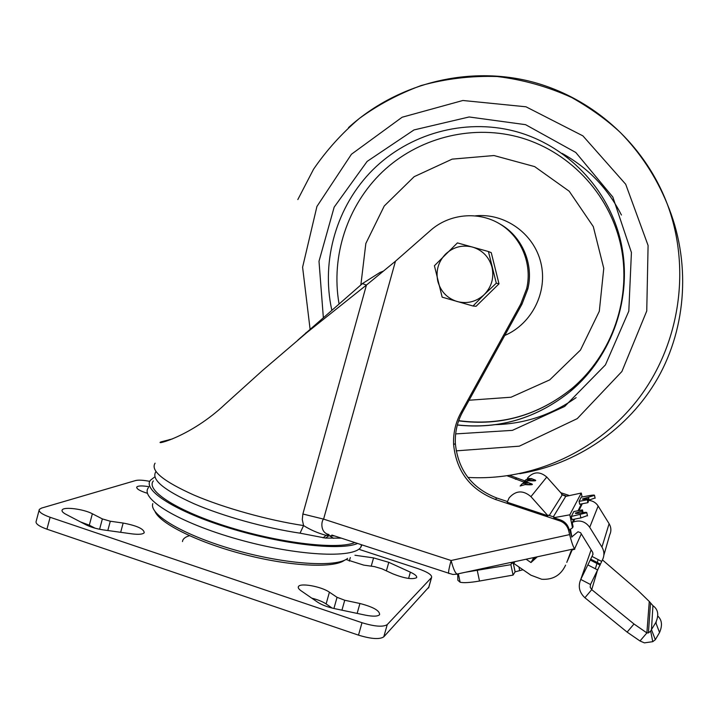 <?xml version="1.0" encoding="UTF-8"?>
<svg xmlns="http://www.w3.org/2000/svg" width="719" height="719" viewBox="0 0 719 719"><rect width="100%" height="100%" fill="white"/><g stroke="black" fill="none" stroke-linecap="round" stroke-linejoin="round"><path stroke-width="1.08" d="M499.813 223.933C521.949 236.138 534.01 263.927 527.845 288.903L521.967 304.2L520.745 304.038L526.668 288.616C532.509 263.837 521.131 236.695 499.66 223.843C478.225 210.928 449.465 213.75 430.735 230.251L395.468 261.213L323.595 519.118C321.105 521.077 320.135 532.995 329.023 534.532M507.434 501.547L496.793 498.006C471.88 488.246 458.075 470.118 455.37 443.623C454.857 432.38 457.266 421.837 462.587 412.014L521.967 304.2M533.246 479.33C537.695 480.723 536.149 481.182 528.636 480.696L523.405 482.485L523.783 482.054L507.299 475.843M553.774 517.716L560.335 519.9C564.855 521.572 567.776 524.726 569.097 529.355L569.259 529.993L572.531 527.827L569.816 514.813L553.774 517.716L554.16 517.087L548.372 515.155L547.968 515.784L530.946 496.64C523.064 489.963 515.784 490.394 509.106 497.916L507.201 502.23L547.968 515.784M569.097 529.355L568.594 530.379C567.273 525.724 564.334 522.551 559.786 520.871L495.364 499.435C470.253 489.594 456.34 471.313 453.617 444.603C453.096 433.26 455.522 422.637 460.888 412.742L520.745 304.038M568.594 530.379L569.646 534.594C571.758 542.827 573.429 547.536 574.661 548.723L581.312 533.893M581.042 505.133L581.231 505.906M572.531 527.827L573.088 526.659L572.234 522.533L573.349 521.985C580.008 519.729 585.464 521.509 589.715 527.306L601.938 547.078C604.311 551.203 604.535 555.365 602.594 559.571L600.392 564.172L590.667 559.139L592.878 554.547L592.771 552.471L580.575 532.707L578.022 531.754L571.848 536.895L570.473 529.193M569.691 529.714L571.794 537.192L570.715 532.348M603.852 555.212L609.703 534.882C611.429 531.116 611.231 527.386 609.11 523.702L598.154 506.032C595.754 502.428 592.411 500.541 588.124 500.37M570.634 532.518L570.383 529.247M581.428 503.92L578.058 510.742M573.852 519.253L572.234 522.533M582.111 497.009L581.285 493.045L566.743 496.164L561.575 494.465L561.89 493.971L546.773 477.039C539.762 471.143 533.291 471.538 527.36 478.234M509.879 475.466L524.744 480.867M560.757 492.704L568.801 495.346M532.357 484.255L530.586 483.671M566.743 496.164L565.745 496.353L561.575 494.465M590.667 559.139L580.754 579.433L590.515 584.52L590.2 587.243L591.737 589.634L634.005 624.002L646.884 632.918L649.275 601.47L652.942 605.677L651.468 629.61L655.755 622.582C659.116 615.078 658.182 609.442 652.942 605.677M590.515 584.52L600.392 564.172M634.005 624.002L627.112 632.1L584.906 597.75C579.271 592.429 577.887 586.318 580.754 579.433L591.135 549.828M584.906 597.75L591.737 589.634L597.147 571.371M627.112 632.1L640 640.98L644.377 642.867L652.762 641.672L650.668 631.102L648.403 632.909L646.884 632.918L640 640.98M655.755 622.582L659.557 632.495L655.333 639.712L652.762 641.672M659.557 632.495C662.594 625.404 661.983 619.904 657.705 615.985M655.333 639.712L651.468 629.61L650.668 631.102M649.275 601.47L638.059 590.578L602.432 559.894M566.788 562.393L571.12 550.988L572.603 549.729L574.796 549.253M567.453 560.856L572.18 549.864M532.653 557.809L533.417 558.33L530.964 562.546L537.336 556.794L574.661 548.723M514.903 561.647L513.743 563.399L510.175 562.671L537.336 556.794M537.201 556.83L533.112 560.137L534.729 557.36M534.199 557.477L533.381 558.196L532.977 557.737M457.706 574.068L457.868 580.287L460.115 582.219C463.494 583.055 469.956 582.669 479.492 581.042L513.078 575.083L515.119 571.839L523.001 569.754M458.354 573.78L460.115 582.219M465.49 572.243L510.885 564.676L513.078 575.083M510.885 564.676L512.189 562.707M526.11 559.229L530.964 562.546M565.592 565.134C560.928 575.2 552.992 579.918 541.784 579.271L530.91 575.182L513.743 563.399M511.011 562.573L510.175 562.671M155.672 472.032C151.251 479.618 163.968 490.16 193.815 503.651C223.088 516.287 265.509 528.07 300.039 533.174L303.58 525.58L302.286 519.621L302.87 514.013L323.595 519.118L451.101 560.505C448.503 570.068 447.919 574.373 449.357 573.429L452.943 574.472L457.293 574.175M569.646 534.594L451.101 560.505C453.743 570.374 456.017 574.832 457.931 573.87L510.157 562.573M297.909 340.06L362.421 283.601L379.956 272.474M300.039 533.174L325.491 538.073L328.907 535.727L326.084 535.349C318.077 533.201 310.572 529.948 303.58 525.58C267.998 520.197 224.157 508 194.004 495.085C163.276 481.299 150.298 470.666 155.07 463.171M325.491 538.073L341.354 538.154M354.844 542.557C338.155 549.729 281.848 543.501 229.828 527.422C177.701 511.407 145.22 490.466 153.345 480.912M357.613 543.465C340.734 550.916 282.9 544.616 229.289 528.07C175.562 511.604 142.11 490.034 150.469 480.22L154.342 477.218M323.101 537.848L326.084 535.349L328.529 534.406M362.421 283.601L366.438 285.066L395.468 261.213M302.87 514.013L366.438 285.066L307.094 332.385L262.507 370.501L225.407 403.961C190.67 436.855 154.243 445.322 160.813 441.942L172.398 438.932M359.868 549.604L417.865 568.594C427.634 572.027 432.209 574.993 431.598 577.492L387.253 624.586C383.164 627.22 374.743 626.591 361.999 622.717L50.114 517.276C41.918 514.337 38.323 511.712 39.329 509.394L41.594 508.072L135.585 480.553C138.542 479.825 143.27 480.103 149.777 481.371M147.521 493.342C139.854 490.942 136.286 488.83 136.817 487.006C138.165 485.693 142.137 485.586 148.725 486.664M345.974 559.481L363.796 565.134L374.482 566.626L381.834 568.765L392.853 573.852C404.402 578.4 412.311 579.685 416.571 577.708C417.272 576.296 415.205 574.454 410.369 572.171L388.79 562.321L386.382 570.859M371.229 566.177L373.565 557.89L354.943 555.239M373.565 557.89L388.79 562.321M120.666 532.303L123.156 523.055L110.304 521.23L102.368 518.911L92.365 513.77L89.309 525.185L95.07 528.195M123.156 523.055C136.987 525.688 144.007 528.914 144.222 532.743C142.775 534.334 138.614 534.702 131.739 533.84L103.455 529.921C96.607 528.887 90.819 527.198 86.091 524.843L65.932 514.301C62.733 512.584 61.492 511.119 62.202 509.924C63.901 506.509 83.737 509.088 92.365 513.77M357.145 613.397L359.931 603.493C373.269 606.971 379.83 610.692 379.596 614.664C377.808 616.48 373.062 616.632 365.36 615.14L334.191 608.544C327.226 606.98 321.654 604.832 317.483 602.091L301.126 590.82C298.637 589.059 297.765 587.612 298.502 586.479C300.506 582.678 321.573 586.605 329.41 592.186L326.12 603.933L332.16 608.076M359.931 603.493L344.734 600.248L337.058 597.318L329.41 592.186M39.078 510.346L36.211 521.149C35.186 523.549 38.754 526.227 46.942 529.184L358.493 635.138C371.238 639.02 379.668 639.586 383.784 636.836L428.866 587.081M311.749 598.145C317.744 599.646 322.534 601.578 326.12 603.933M80.492 521.913L89.309 525.185M569.816 514.813L581.285 493.045M579.083 501.359L587.27 499.786L587.899 502.68L579.685 504.253L579.083 501.359L581.231 497.171L589.229 495.634C592.887 494.978 594.649 494.897 594.505 495.382L588.501 497.171L589.131 500.02L588.097 500.235M583.073 512.575L582.489 509.897L573.834 511.542L571.308 516.458L571.965 519.603L580.871 517.923L587.432 515.559M529.75 483.177C534.397 484.633 532.842 485.118 525.086 484.624L520.223 485.981M533.21 479.312L534.927 480.436L528.69 480.472L523.881 482.036M525.868 479.798L523.809 482.009L528.69 480.472L529.292 478.432M527.378 482.341L529.013 482.8L522.273 483.671M525.787 482.287L525.14 484.39L531.539 484.354L529.714 483.159M582.489 509.897L581.923 511.092L575.371 513.087C575.155 513.672 577.051 513.618 581.06 512.917C585.113 512.207 587.028 512.153 586.812 512.746L571.308 516.458M581.923 511.092L582.273 512.701M587.27 499.786L587.765 498.725C584.071 499.381 582.3 499.471 582.453 498.977L588.501 497.171M587.765 498.725L588.394 501.61L587.899 502.68M595.08 497.979L589.131 500.02M492.012 267.243C494.223 277.714 491.643 286.818 484.273 294.565L473.021 306.006L442.158 297.163L434.42 265.733L457.419 242.905L488.426 251.524L496.29 283.196L484.273 294.565C476.4 301.755 467.359 304.074 457.149 301.531C447.155 298.277 440.72 291.555 437.835 281.354C435.651 270.982 438.195 261.932 445.465 254.202C453.249 246.985 462.263 244.604 472.509 247.057C482.566 250.239 489.073 256.971 492.012 267.243M485.019 297.522L490.277 292.372M496.074 272.061L494.25 264.727M473.021 306.006L476.077 306.285L498.995 283.834L491.257 252.657L488.426 251.524M498.995 283.834L496.29 283.196M495.364 499.435L496.793 498.006M559.786 520.871L560.335 519.9M609.11 523.702L601.938 547.078M593.058 554.007L592.878 554.547M601.668 561.422L591.962 556.398M598.154 506.032L589.715 527.306M515.451 479.294L516.575 478.18M600.131 565.089L590.362 560.029M597.813 570.05L588.025 564.972M595.341 568.765L596.968 563.453M597.246 562.546L598.154 559.598M656.195 621.593L656.105 623.499M518.929 566.958L519.648 570.347M535.053 557.288L535.772 558.115M515.092 571.866L513.249 563.112M477.317 570.688L479.492 581.042M182.473 541.578C182.77 538.971 185.089 537.021 189.43 535.709M460.888 412.742L462.587 412.014M334.632 535.961L328.907 535.727M361.954 544.885L360.776 547.312C353.397 558.645 297.127 556.012 238.115 539.349C179.013 522.812 139.144 498.429 148.465 487.635M152.796 503.615C148.698 514.669 185.107 536.041 236.066 550.305C286.953 564.667 336.896 567.57 347.645 558.384M327.406 534.514L333.634 538.324M344.608 560.182C334.155 568.343 291.572 566.608 245.278 554.753C198.974 542.971 160.031 523.765 154.98 511.452M408.599 578.436L410.369 572.171M428.542 587.98L431.49 577.618M50.114 517.276L46.942 529.184M361.999 622.717L358.493 635.138M387.253 624.586L383.784 636.836M337.058 597.318L333.931 608.481M344.734 600.248L341.947 610.179M102.368 518.911L99.59 529.265M110.304 521.23L107.805 530.523M350.324 557.54L349.317 561.108M530.946 496.64L546.773 477.039M549.262 515.451L562.141 495.094M565.745 496.353L553.333 516.808M530.955 478.495L532.464 478.926L528.977 478.468L525.769 479.888L532.464 478.935L534.945 480.616L528.636 480.696M525.086 484.624L520.161 485.945L522.156 483.77L525.445 482.323L529.013 482.8L531.548 484.525L525.095 484.606L520.125 485.99M580.188 514.768L580.871 517.923M348.517 127.596C395.423 85.067 462.82 66.328 525.814 80.321C588.681 94.575 643.46 141.58 667.097 203.603C691.031 267.028 680.444 341.929 640.234 396.367C599.817 450.705 532.986 481.281 467.889 477.425M310.069 329.014L302.6 267.216L316.926 206.461L351.447 154.234L402.146 117.224L462.892 100.489L525.966 106.789L582.902 135.864L625.701 184.253L648.089 245.476L646.749 310.985L621.89 371.507L577.24 418.638L519.316 446.166L456.188 450.858M323.316 317.169L319.002 261.276L334.173 207.135L367.121 161.416L414 129.932L469.148 116.972L525.571 124.666L575.784 152.473L612.84 197.051L631.417 252.477L628.81 311.138L605.425 364.901L564.685 406.442L512.377 430.366L455.657 433.908M457.365 424.938C499.265 429.477 537.012 418.224 570.607 391.181C612.561 355.95 632.9 296.857 621.081 242.824C609.191 188.791 566.356 144.609 514.193 131.083C464.043 118.204 409.138 133.77 372.846 169.783C336.672 205.958 320.917 260.152 331.729 309.772M495.607 424.641C524.924 423.815 551.752 414.809 576.117 397.625M621.423 215.017C607.798 188.288 588.025 167.743 562.096 153.381M338.982 303.463C330.803 256.009 347.367 205.337 382.445 171.841C417.631 138.506 469.66 124.468 517.168 136.691C567.704 149.831 609.173 192.638 620.686 244.936C632.118 297.253 612.444 354.449 571.812 388.575C538.172 415.573 500.451 426.34 458.632 420.858M360.866 284.895L365.836 243.489L384.261 205.985L414.144 176.694L452.161 159.133L493.989 155.538L534.666 166.61L569.223 191.245L593.292 226.593L603.771 268.331L599.304 311.273L580.476 350.045L549.738 379.875L511.011 397.23L469.085 400.231M475.52 215.817C504.801 212.923 533.786 233.45 540.823 262.57C548.103 291.626 532.033 323.865 504.747 335.467M582.318 380.234L571.344 389.59M582.282 503.758L578.939 510.571M574.778 519.073L573.349 521.985M600.401 564.145L590.676 559.112M600.113 565.134L590.344 560.083M650.542 602.899L648.403 632.909M513.285 563.13L515.119 571.839M453.617 444.603L455.37 443.623M526.668 288.616L527.845 288.903M361.504 544.732L360.776 547.312M448.584 573.169L331.863 535.062M383.02 271.261L379.947 272.483M307.094 332.385L305.845 332.834M169.495 439.561L170.178 439.785M160.813 441.942L160.679 442.419M431.598 577.492L428.65 587.845M298.502 586.479L298.241 587.414M62.202 509.924L61.996 510.706M136.817 487.006L136.664 487.545M586.812 512.746L587.504 515.883M595.134 498.222L594.505 495.382M297.819 199.576L313.556 169.217C326.534 150.28 341.804 133.357 359.356 118.446C377.808 104.965 398.38 94 421.091 85.552C445.915 78.686 471.278 75.675 497.197 76.529C523.01 79.656 547.851 86.657 571.74 97.532C590.856 108.389 607.088 120.073 620.443 132.593C640.521 153.147 656.07 176.82 667.097 203.621C691.103 260.745 686.861 326.687 657.795 378.104C628.424 429.432 576.35 464.375 519.783 473.677M458.704 420.66C500.505 426.169 538.207 415.474 571.812 388.575L570.607 391.181C537.003 418.26 499.247 429.54 457.338 425.028"/></g></svg>
